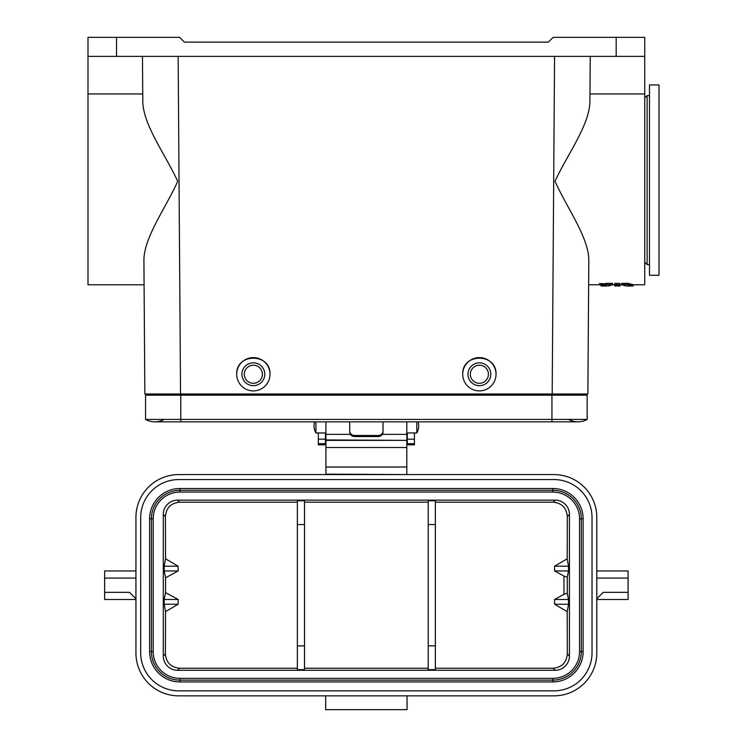 <?xml version="1.0" encoding="UTF-8"?>
<svg xmlns="http://www.w3.org/2000/svg" width="747" height="747" viewBox="0 0 747 747"><rect width="100%" height="100%" fill="white"/><g stroke="black" fill="none" stroke-linecap="round" stroke-linejoin="round"><path stroke-width="1.12" d="M626.023 285.98L633.204 285.98L633.251 284.784L644.736 284.794L644.736 93.954L589.981 93.954L590.251 56.38L589.925 102.18C589.084 125.795 566.693 155.6 555.04 181.288C566.329 206.956 588.328 236.64 588.813 259.582L587.87 393.996L144.853 393.996L143.91 259.582C144.395 236.64 166.394 206.956 177.683 181.288C166.03 155.6 143.639 125.795 142.798 102.18L142.472 56.38M496.027 374.247A16.658 16.658 0 0 0 479.378 357.598A16.658 16.658 0 0 0 462.72 374.247A16.658 16.658 0 0 0 479.378 390.905A16.658 16.658 0 0 0 496.027 374.247C496.839 352.855 461.917 352.855 462.72 374.247M270.003 374.247A16.658 16.658 0 0 0 253.345 357.598A16.658 16.658 0 0 0 236.696 374.247A16.658 16.658 0 0 0 253.345 390.905A16.658 16.658 0 0 0 270.003 374.247C270.806 352.855 235.884 352.855 236.696 374.247M87.987 56.38L616.182 56.38L616.182 37.35L553.135 37.35L548.373 42.112L184.35 42.112L179.588 37.35L87.987 37.35L87.987 284.794L144.087 284.794L143.975 269.331L144.853 393.996M142.742 93.954L87.987 93.954M627.928 284.784C634.922 286.418 634.922 286.344 627.928 284.551L621.737 284.551C627.424 286.353 627.424 286.437 621.737 284.784C627.424 286.437 627.424 286.353 621.737 284.551L621.663 283.337L627.947 283.337C634.969 285.158 634.969 285.242 627.947 283.58M627.928 284.551L627.947 283.337M606.377 283.337L612.661 283.337L612.587 284.551C606.9 286.353 606.9 286.437 612.587 284.784C606.9 286.437 606.9 286.353 612.587 284.551L606.396 284.551L606.377 283.337L603.697 284.009M606.396 284.551C599.402 286.344 599.402 286.418 606.396 284.784M601.074 284.784L601.12 285.98L608.301 285.98M599.421 284.85L603.66 284.887L599.421 284.85L599.383 283.645L603.697 283.683M603.716 283.645L603.66 284.887M618.815 285.98A529.334 473.458 -90 0 0 620.113 285.98L620.159 284.794L622.531 284.794M614.697 285.98L614.66 284.794L614.697 285.98L620.113 285.952L617.358 285.98M611.793 284.794L614.66 284.728L614.697 285.924M620.113 285.821L614.697 285.886L614.66 284.626L614.697 285.821L620.113 285.821L619.73 284.579L617.134 284.803L618.833 284.859M620.113 285.886L620.159 284.635M614.697 285.466L620.113 285.513A586.488 531.462 90 0 1 616.901 285.643L620.113 285.643L614.697 285.746L614.66 284.402L614.697 285.597A585.975 531.005 -90 0 0 617.844 285.466L614.697 285.466L614.66 284.131M614.697 285.326L614.669 284.439M617.097 283.841L616.07 283.748M618.787 284.803L616.032 284.579L616.088 283.365L614.893 283.365L614.688 284.812L614.893 283.365M615.827 284.803L614.94 285.009C613.838 285.233 621.177 285.457 619.73 284.579L619.758 283.365L617.087 283.365L617.134 284.803M617.134 284.579L617.087 283.365M620.15 284.85L619.758 283.365M589.925 102.18L589.981 93.954M587.87 393.996L588.748 269.331L588.636 284.794L599.421 284.794M581.68 395.191L581.68 393.996M151.043 395.191L151.043 393.996L151.043 395.191M616.182 56.38L644.736 56.38L644.736 37.35L616.182 37.35M644.736 93.954L644.736 56.38M599.72 284.85L603.38 284.85L599.72 284.85M602.726 284.719L600.401 284.822L602.726 284.635M602.726 284.896L601.727 284.896L602.726 284.775M600.728 284.896L601.4 284.822L600.728 284.896M551.94 395.191L551.94 419.422L587.161 419.422L587.161 395.191L180.783 395.191L180.783 421.84L154.844 421.84A19.03 19.03 0 0 0 164.125 419.422M551.94 421.84L551.94 419.422L145.572 419.422A19.03 19.03 0 0 0 154.844 421.84A19.03 19.03 0 0 1 145.572 419.422A19.03 19.03 0 0 0 154.844 421.84L577.879 421.84A19.03 19.03 0 0 1 568.598 419.422A19.03 19.03 0 0 0 587.161 419.422A19.03 19.03 0 0 1 577.879 421.84A19.03 19.03 0 0 0 587.161 419.422M145.572 419.422L145.572 395.191L180.783 395.191M349.708 421.84L349.708 430.851A4.762 4.641 -0 0 0 354.47 435.492L354.47 436.537L378.262 436.537L378.262 435.492A4.762 4.641 -0 0 0 383.015 430.851L383.015 431.897A4.762 4.641 180 0 1 378.262 436.537M354.47 435.492L378.262 435.492M354.47 436.537A4.762 4.641 180 0 1 349.708 431.897L349.708 430.851M383.015 421.84L383.015 430.851M407.283 444.838L407.283 432.943L414.426 432.943L414.426 444.838L407.283 444.838M325.44 432.943L325.44 444.838L318.306 444.838L318.306 432.943L325.44 432.952M253.345 362.827A11.42 11.42 0 0 0 243.457 379.962A11.42 11.42 0 0 0 263.243 379.962A11.42 11.42 0 0 0 253.345 362.827M253.345 383.295A9.039 9.039 0 0 0 262.393 374.247A9.039 9.039 0 0 0 253.345 365.208A9.039 9.039 0 0 0 244.306 374.247A9.039 9.039 0 0 0 253.345 383.295M479.378 362.827A11.42 11.42 0 0 0 469.49 379.962A11.42 11.42 0 0 0 489.266 379.962A11.42 11.42 0 0 0 479.378 362.827M479.378 383.295A9.039 9.039 0 0 0 488.417 374.247A9.039 9.039 0 0 0 479.378 365.208A9.039 9.039 0 0 0 470.339 374.247A9.039 9.039 0 0 0 479.378 383.295M297.362 668.248L179.607 668.248L177.562 670.292A14.296 14.277 -45 0 1 163.294 656.025L163.294 514.403A14.296 14.277 45 0 1 177.562 500.135L179.607 502.18C170.914 503.067 166.179 507.848 165.404 516.513L163.294 514.403M163.294 656.025L165.404 653.914C166.179 662.58 170.914 667.36 179.607 668.248M165.404 653.914L165.535 611.616L178.122 604.248L178.169 599.496L165.554 592.623L165.554 577.814L178.169 570.941L178.122 566.179L165.535 558.812L165.404 516.513M297.362 502.18L179.607 502.18M567.318 653.914L569.429 656.025A14.296 14.277 -135 0 1 555.161 670.292L553.116 668.248C561.809 667.36 566.543 662.58 567.318 653.914L567.197 611.616L554.61 604.248L554.554 599.496L563.957 594.369L563.957 576.058L567.281 577.235L568.514 570.941L568.514 566.179L567.197 558.812L567.318 516.513C566.543 507.848 561.809 503.067 553.116 502.18L435.361 502.18M553.116 502.18L555.161 500.135L177.562 500.135M428.227 502.18L304.505 502.18M428.227 668.248L304.505 668.248M567.197 558.812L554.61 566.179L554.554 570.941L563.957 576.058M553.116 668.248L435.361 668.248M165.554 592.623L164.209 599.496L164.209 604.248L165.535 611.616M178.122 566.179L164.209 566.179L164.209 570.941L165.554 577.814M164.209 566.179L165.535 558.812M567.281 577.235L567.281 593.193L563.957 594.369M567.197 611.616L568.514 604.248L568.514 599.496L567.281 593.193M569.429 656.025L569.429 514.403L567.318 516.513M596.788 570.941L628.078 570.941L628.078 599.496L596.788 599.496M135.935 599.496L104.645 599.496L104.645 570.941L135.935 570.941M406.807 474.578L553.966 474.578A42.822 42.822 0 0 1 596.788 517.41L596.788 653.027A42.822 42.822 0 0 1 553.966 695.849L178.757 695.849A42.822 42.822 0 0 1 135.935 653.027L135.935 517.41A42.822 42.822 0 0 1 178.757 474.578L406.807 474.578L325.916 474.149L325.916 421.84M179.952 488.501L552.78 488.501A30.338 30.338 0 0 1 583.118 518.838L583.118 651.599A30.338 30.338 0 0 1 552.78 681.936L179.952 681.936A30.338 30.338 0 0 1 149.615 651.599L149.615 518.838A30.338 30.338 0 0 1 179.952 488.501L179.952 490.284L552.78 490.284A28.554 28.554 0 0 1 581.325 518.838L583.118 518.838M592.035 652.785L592.035 517.643A38.069 38.069 0 0 0 553.966 479.574L178.757 479.574A38.069 38.069 0 0 0 140.688 517.643L140.688 652.785A38.069 38.069 0 0 0 178.757 690.854L553.966 690.854A38.069 38.069 0 0 0 592.035 652.785M552.78 492.068A26.761 26.761 0 0 1 579.541 518.838L581.325 518.838L581.325 651.599A28.554 28.554 0 0 1 552.78 680.143L179.952 680.143A28.554 28.554 0 0 1 151.398 651.599L151.398 518.838A28.554 28.554 0 0 1 179.952 490.284L179.952 492.068L552.78 492.068L552.78 488.501M579.541 518.838L579.541 651.599A26.761 26.761 0 0 1 552.78 678.36L179.952 678.36A26.761 26.761 0 0 1 153.182 651.599L153.182 518.838A26.761 26.761 0 0 1 179.952 492.068M555.161 500.135A14.296 14.277 135 0 1 569.429 514.403M177.562 670.292L555.161 670.292M325.916 467.015L406.807 467.015L406.807 447.509L325.916 447.509M325.916 440.375L406.807 440.375L325.916 439.936M382.296 434.352L406.807 434.352L406.807 421.84M406.807 434.352L406.807 439.936M406.807 440.375L406.807 447.509M406.807 467.015L406.807 474.149M325.673 695.849L325.673 709.65L407.05 709.65L407.05 695.849M104.645 592.352L129.511 592.352L135.935 598.777M628.078 592.352L603.212 592.352L596.788 598.777M568.514 566.179L554.61 566.179M568.514 570.941L554.554 570.941M554.61 604.248L568.514 604.248M554.554 599.496L568.514 599.496M178.169 570.941L164.209 570.941M164.209 604.248L178.122 604.248M164.209 599.496L178.169 599.496M435.361 524.553L428.227 524.553L428.227 500.779L435.361 500.779L435.361 669.648L428.227 669.648L428.227 645.875L435.361 645.875M428.227 524.553L428.227 645.875M297.362 645.875L304.505 645.875L304.505 669.648L297.362 669.648L297.362 500.779L304.505 500.779L304.505 524.553L297.362 524.553M304.505 645.875L304.505 524.553M315.925 421.84L315.925 432.943L325.916 432.943M406.807 432.943L416.798 432.943L416.798 421.84M644.736 262.188L647.117 264.569L647.117 95.644L644.736 98.025M649.488 264.569L647.117 264.569M649.488 275.279L649.488 84.934L659.013 84.934L659.013 275.279L649.488 275.279M552.182 393.996L554.563 56.38M178.16 56.38L180.541 393.996M551.706 395.191L551.706 393.996M181.017 395.191L181.017 393.996M116.541 37.35L116.541 56.38M407.283 439.161L414.426 439.161M407.283 443.681L414.426 443.681M318.306 439.161L325.44 439.161M318.306 443.681L325.44 443.681M153.182 518.838L149.615 518.838M153.182 651.599L149.615 651.599M179.952 678.36L179.952 681.936M552.78 678.36L552.78 681.936M579.541 651.599L583.118 651.599M325.916 434.352L350.427 434.352M135.935 578.075L104.645 578.075M628.078 578.075L596.788 578.075M314.58 421.84A14.333 14.333 0 0 0 315.925 432.943M416.798 432.943A14.333 14.333 0 0 0 418.143 421.84M649.488 95.644L647.117 95.644"/></g></svg>
